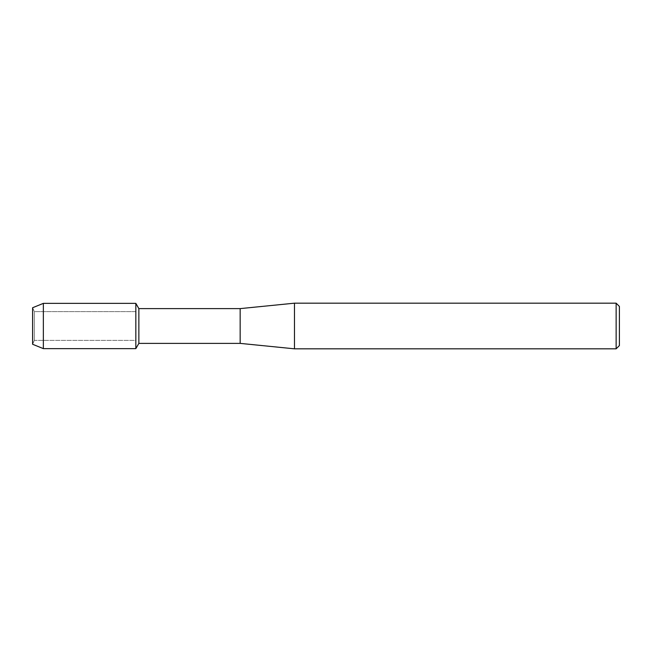 <?xml version="1.0" encoding="UTF-8"?>
<svg xmlns="http://www.w3.org/2000/svg" width="652" height="652" viewBox="0 0 652 652"><rect width="100%" height="100%" fill="white"/><g stroke="black" fill="none" stroke-linecap="round" stroke-linejoin="round"><path stroke-width="0.49" stroke-dasharray="3.26 2.44" d="M34.328 340.377L32.6 344.256L32.6 307.744L34.328 311.623L135.836 311.623L135.836 340.377L34.328 340.377L34.328 311.623L34.328 340.377L32.6 344.256L32.6 307.744L34.328 311.623L34.328 340.377L34.328 311.623L135.836 311.623L135.836 340.377L135.836 311.623L135.836 340.377L34.328 340.377M619.4 306.44L619.4 345.56M616.14 303.18L616.14 348.82M294.484 303.18L294.484 348.82M240.156 308.616L240.156 343.384M138.86 308.616L138.86 343.384M135.836 303.367L135.836 348.633L135.836 303.367M43.358 303.367L43.358 348.633"/><path stroke-width="0.98" d="M32.6 344.256L32.6 307.744L43.358 303.367L135.836 303.367L138.86 308.616L240.156 308.616L294.484 303.18L616.14 303.18L619.4 306.44L619.4 345.56L616.14 348.82L294.484 348.82L240.156 343.384L138.86 343.384L135.836 348.633L135.836 303.367L135.836 348.633L43.358 348.633L32.6 344.256L32.6 307.744M138.86 343.384L138.86 308.616M240.156 343.384L240.156 308.616M294.484 348.82L294.484 303.18M616.14 348.82L616.14 303.18M43.358 348.633L43.358 303.367"/></g></svg>
